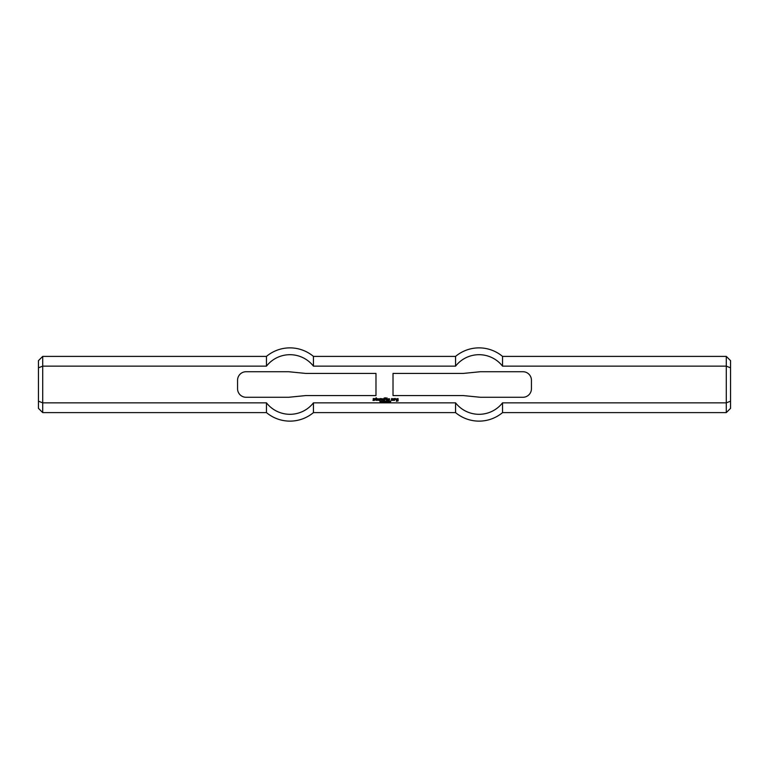 <?xml version="1.0" encoding="UTF-8"?>
<svg xmlns="http://www.w3.org/2000/svg" width="769" height="769" viewBox="0 0 769 769"><rect width="100%" height="100%" fill="white"/><g stroke="black" fill="none" stroke-linecap="round" stroke-linejoin="round"><path stroke-width="1.15" d="M381.107 401.783L380.953 401.062L381.847 401.245L381.107 401.783M385.211 401.062L385.048 402.274L385.211 401.062M385.644 401.322L385.644 402.274L385.49 401.062L386.298 402.014L386.451 401.062L386.451 402.274L385.644 401.322M388.643 401.053L388.739 402.274L388.643 401.053M390.46 401.533L390.085 401.072L390.873 401.072L390.248 402.274L390.46 401.533M375.628 398.544L376.224 397.727L376.349 398.544L377.127 398.602L376.291 399.015L377.06 400.447L375.695 400.149L375.628 398.544M378.377 399.611L378.915 399.015L378.252 399.015L378.252 399.976L379.213 400.447L377.656 400.149L377.656 398.842L379.511 398.842L379.444 399.611L378.377 399.611M380.222 400.447L380.222 398.544L383.26 398.9L383.202 400.447L382.606 398.957L382.01 399.015L381.953 400.447L380.818 398.957L380.222 400.447M391.911 399.793L391.315 399.793L391.671 398.544L393.161 398.842L392.805 400.447L391.315 400.149L392.507 399.909L392.507 399.082L391.911 399.793M386.48 400.447L386.423 398.9L386.961 398.842L387.018 400.389L386.48 400.447M388.451 399.611L388.931 398.957L388.335 399.015L388.335 399.976L389.287 400.447L387.739 400.149L387.739 398.842L389.585 398.842L389.527 399.611L388.451 399.611M396.919 399.909L397.458 400.447L396.266 400.091L396.266 398.957L398.054 398.544L398.111 400.928L396.323 401.283L397.573 400.803L397.573 399.14L396.862 399.14L396.919 399.909M386.48 398.486L386.961 397.765L386.48 398.486M373.244 399.611L373.244 398.544L374.734 398.602L373.484 399.082L374.734 399.678L374.436 400.447L372.946 400.447L374.205 399.918L373.244 399.611M384.096 400.447L384.039 398.102L385.529 397.765L385.827 398.486L384.635 398.188L385.471 399.313L384.096 400.447M393.939 400.447L393.882 398.602L395.429 398.544L395.727 399.438L394.593 399.082L394.535 400.389L393.939 400.447M387.624 401.178L387.624 402.177L387.624 401.178M387.624 402.302L387.624 401.053L387.624 402.302M389.604 401.303L389.22 401.851L389.604 401.303M389.758 401.985L389.076 401.985L389.633 401.062L389.758 401.985M384.048 401.783L383.885 401.062L384.683 401.13L384.048 401.783M382.241 401.322L382.241 402.274L382.087 401.062L382.895 402.014L383.049 401.062L383.049 402.274L382.241 401.322M380.001 402.254L380.578 401.947L379.857 401.197L380.472 401.082L379.963 401.36L380.674 402.12L380.001 402.254M393.017 373.426L463.294 373.426L480.327 371.725L522.92 371.725A8.517 8.517 0 0 1 531.437 380.242L531.437 388.758A8.517 8.517 0 0 1 522.92 397.275L480.327 397.275L463.294 395.574L393.017 395.574L393.017 373.426M38.45 367.813L38.45 360.651L42.708 356.393L42.708 412.607L38.45 408.349L38.45 367.813L42.708 366.15L266.468 366.15A29.799 29.799 0 0 1 313.435 366.15L455.565 366.15A29.799 29.799 0 0 1 502.532 366.15L726.292 366.15L726.292 412.607L730.55 408.349L730.55 401.187L726.292 402.85L502.532 402.85L502.532 412.607L726.292 412.607M266.468 402.85L266.468 412.607A36.624 36.624 0 0 0 313.435 412.607L313.435 402.85L455.565 402.85L313.435 402.85A29.799 29.799 0 0 1 266.468 402.85L42.708 402.85L38.45 401.187M313.435 412.607L455.565 412.607L455.565 402.85A29.799 29.799 0 0 0 502.532 402.85M375.983 373.426L375.983 395.574L305.706 395.574L288.673 397.275L246.08 397.275A8.517 8.517 0 0 1 237.563 388.758L237.563 380.242A8.517 8.517 0 0 1 246.08 371.725L288.673 371.725L305.706 373.426L375.983 373.426M730.55 401.187L730.55 367.813L726.292 366.15L726.292 356.393L730.55 360.651L730.55 367.813M726.292 356.393L502.532 356.393L502.532 366.15M502.532 356.393A36.624 36.624 0 0 0 455.565 356.393L455.565 366.15M455.565 356.393L313.435 356.393L313.435 366.15M42.708 356.393L266.468 356.393L266.468 366.15M455.565 412.607A36.624 36.624 0 0 0 502.532 412.607M42.708 412.607L266.468 412.607M313.435 356.393A36.624 36.624 0 0 0 266.468 356.393"/></g></svg>
